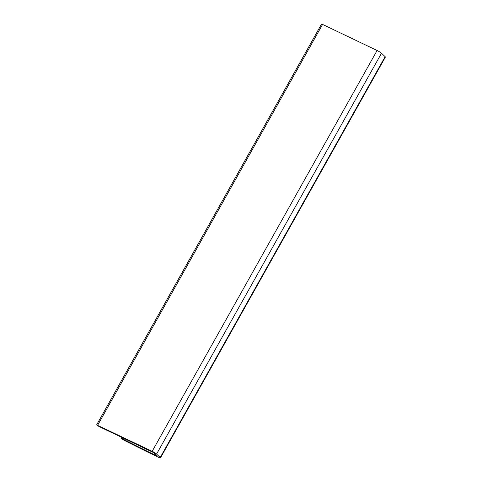 <?xml version="1.0" encoding="UTF-8"?>
<svg xmlns="http://www.w3.org/2000/svg" width="482" height="482" viewBox="0 0 482 482"><rect width="100%" height="100%" fill="white"/><g stroke="black" fill="none" stroke-linecap="round" stroke-linejoin="round"><path stroke-width="0.72" d="M160.211 457.502A3.862 0.5 29.3 0 1 160.464 457.9A3.862 0.5 29.3 0 1 158.451 457.279A262.702 33.909 29.3 0 1 131.363 443.928A131.375 16.96 29.3 0 1 129.2 442.838A95.056 12.267 29.3 0 1 124.458 440.434A16.478 2.127 29.3 0 1 123.543 439.964L121.464 438.53L122.542 438.873A287.254 37.078 -150.7 0 0 157.096 456.008L153.469 452.556L98.949 426.48L96.611 424.913L152.167 451.315A3.862 0.5 29.3 0 1 156.584 454.05L160.211 457.502L385.136 56.683A3.862 0.5 29.3 0 1 385.389 57.087L160.464 457.9M123.037 437.999L122.542 438.873M96.611 424.913L321.536 24.1L322.572 24.425L377.093 50.502L152.167 451.315M385.136 56.683L381.509 53.237A3.862 0.5 -150.7 0 0 377.093 50.502M322.572 24.425L97.647 425.238M381.509 53.237L156.584 454.05M122.03 437.523L121.464 438.53"/></g></svg>
